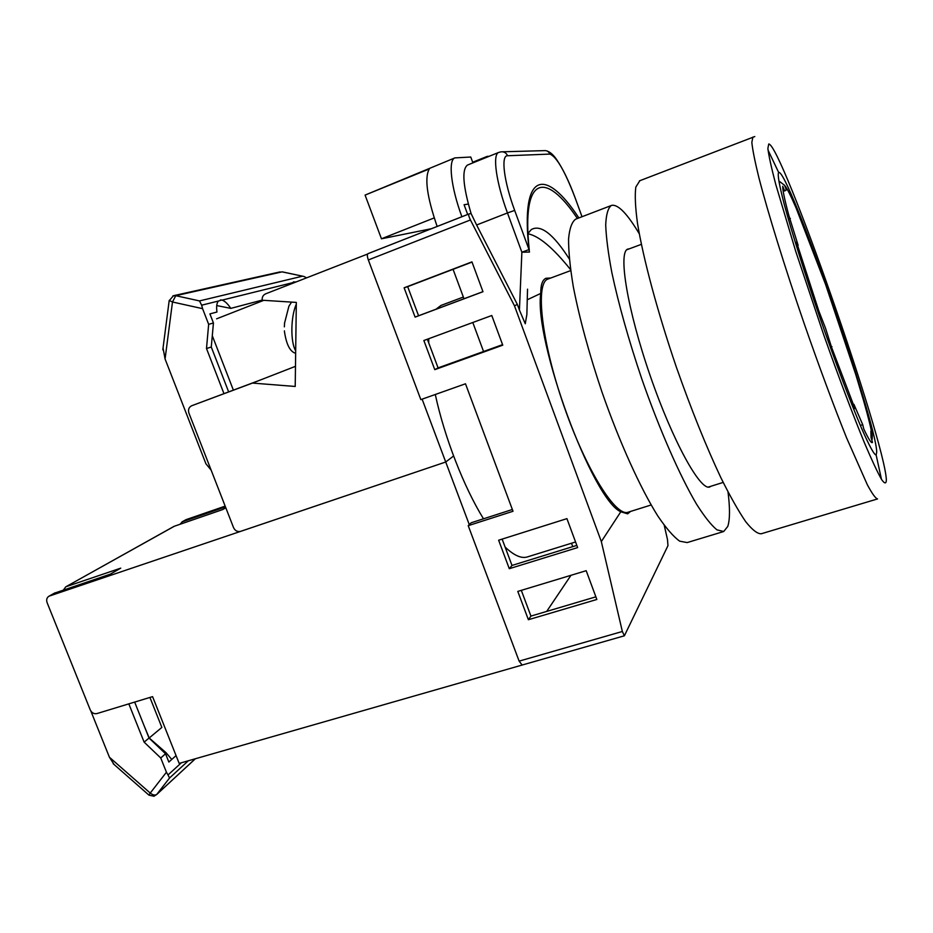 <?xml version="1.0" encoding="UTF-8"?>
<svg xmlns="http://www.w3.org/2000/svg" width="933" height="933" viewBox="0 0 933 933"><rect width="100%" height="100%" fill="white"/><g stroke="black" fill="none" stroke-linecap="round" stroke-linejoin="round"><path stroke-width="1.4" d="M548.312 278.92L547.811 279.107C535.145 283.329 541.385 340.977 563.684 405.284C585.842 469.661 616.142 517.745 628.329 512.135L651.141 504.986M441.076 305.394L435.979 309.243M428.737 338.714L428.702 342.854M435.291 394.484C444.493 437.355 463.888 487.166 483.504 518.806M505.115 547.088C514.153 555.625 521.664 558.879 527.646 556.838L575.568 541.968M622.346 631.489L624.387 635.793L522.142 665.042L519.121 661.124L622.346 631.489L601.33 541.572L620.807 511.774C592.513 499.785 533.734 340.417 540.755 293.417C540.662 284.868 542.411 279.818 546.015 278.256L550.738 278.022M527.542 289.16L526.865 314.503L525.267 323.763L519.424 310.071L521.874 252.225L507.459 212.957L476.611 224.993L471.083 213.552L468.972 213.949C468.343 214.648 468.832 216.654 470.43 219.955L368.337 259.957L420.83 399.616L465.485 383.79L513.022 511.272L468.214 525.676L519.121 661.124M368.337 259.957C367.17 256.528 367.042 254.429 367.952 253.683L468.926 213.984M571.497 543.239L572.757 546.645M512.369 509.5L471.223 522.76L468.214 525.676M546.691 611.418L570.996 575.288M540.755 293.417L527.18 299.808M519.424 310.071L517.349 304.45L514.468 305.802L470.43 219.955M601.33 541.572L514.468 305.802M476.611 224.993L517.349 304.45M624.387 635.793L667.97 545.653L667.48 539.507L664.261 525.419M630.615 511.412L627.629 513.85L620.807 511.774M517.803 591.417L528.393 619.722L596.84 599.476L586.192 570.693L517.803 591.417M498.63 540.219L509.29 568.698L577.644 547.589L566.926 518.631L498.63 540.219M423.862 340.51L434.778 369.655L502.759 345.163L491.784 315.506L423.862 340.51M471.946 261.881L404.129 287.796L415.103 317.115L482.979 291.714L471.946 261.881M546.575 150.819C549.934 151.857 553.187 154.633 556.325 159.135C562.727 168.337 569.083 181.434 575.369 198.437L582.005 216.724L575.358 198.437C565.106 171.509 556.616 156.721 549.887 154.085L507.552 155.753C500.706 155.216 503.878 181.375 514.666 210.415L529.023 249.578C520.089 169.853 546.155 168.01 578.88 217.925M471.083 213.552C462.896 185.644 461.695 169.479 467.48 165.071L467.713 164.978M570.553 269.602C553.129 247.898 538.936 235.956 527.985 233.786M569.317 259.001C553.339 233.996 540.673 224.188 531.309 229.576L527.973 233.402M577.399 218.497C545.945 171.462 521.197 174.156 529.268 250.056M521.874 252.225L529.477 252.05L529.023 249.578L521.874 252.225M521.314 590.356L530.935 616.095L595.86 596.84M502.141 539.111L511.995 565.445L576.827 545.385M427.349 339.227L438.078 367.894L502.572 344.65M472.016 262.08L407.674 286.653L418.567 315.762L482.967 291.656M418.567 315.762L415.103 317.115M407.674 286.653L404.129 287.796M438.078 367.894L434.778 369.655M511.995 565.445L509.29 568.698M530.935 616.095L528.393 619.722M472.681 162.249L487.189 156.382L489.137 156.301M483.562 351.496L472.798 322.491M463.993 298.758L453.065 269.322M437.157 226.462C426.952 196.828 424.34 177.643 429.308 168.931L365.083 195.09L454.872 157.899L470.757 157.024L472.914 162.867M487.411 157.001L487.189 156.382M454.872 157.899C447.98 160.219 450.966 187.253 461.893 216.736M467.666 214.462L464.074 204.735L468.331 204.059M431.478 228.702L381.457 238.79L434.207 217.914M381.457 238.79L365.083 195.09M367.59 254.044L265.602 293.848C263.059 295.073 261.928 297.195 262.196 300.228L296.321 302.409L295.213 386.46L252.47 383.078L191.755 405.727C188.863 407.185 187.918 409.634 188.909 413.074L233.542 527.623C235.116 530.807 237.495 532.043 240.656 531.344L445.729 462.01L453.59 455.98L445.729 462.01L422.113 399.161M233.367 390.099L212.292 335.728M295.481 366.331L252.47 383.078M216.608 318.829L263.817 300.321M191.755 405.727L257.007 381.282M284.588 322.736L284.367 326.853M284.483 331.472L284.437 330.842M284.507 332.02L284.53 332.043C286.466 344.709 290.175 351.799 295.656 353.315M220.445 299.948L221.762 300.029L218.369 301.056C216.713 303.062 216.246 306.712 216.957 312.03L209.913 313.885L213.435 322.993L208.654 324.334L202.589 308.66L172.488 302L169.2 300.449M293.778 281.883L294.676 281.929L293.475 281.929L291.749 283.562M306.479 277.777L303.948 276.471L282.069 271.865L175.754 295.691L172.488 302L165.071 358.983L205.901 463.748L211.15 470.15M165.071 358.983L163.042 347.962M221.762 300.029L222.124 300.123C224.876 301.044 227.757 303.796 230.789 308.38L262.185 300.099M294.676 281.929L295.364 282.151M218.369 301.056L201.645 305.196L199.499 300.916L302.479 276.191M230.789 308.38L216.736 305.558M201.645 305.196L202.589 308.66M228.632 391.86L211.278 347.018L213.435 322.993M223.955 393.609L206.496 348.522L211.278 347.018M206.496 348.522L208.654 324.334M282.209 271.841L302.933 276.25M876.717 452.073C876.18 420.853 787.825 168.185 778.717 172.453L778.647 172.488C777.352 174.308 779.207 184.851 784.198 204.129C791.604 231.594 804.806 273.661 819.92 317.64C835.14 361.561 850.569 402.473 861.486 428.107C869.299 445.927 874.186 454.907 876.157 455.036L876.717 452.073M768.022 150.05L778.658 172.477M876.157 455.036L881.487 479.364M877.37 498.98L761.246 533.769C757.421 533.921 752.231 529.862 745.654 521.617C738.353 510.887 730.061 496.181 720.777 477.498C705.989 446.079 691.19 409.295 676.367 367.159C657.485 311.89 643.187 258.453 637.472 223.162C635.291 207.056 634.743 195.02 635.828 187.043L639.863 180.687M710.923 486.256L709.861 486.898C700.671 491.621 672.845 441.507 650.184 375.707C627.408 309.954 617.973 252.202 627.722 249.111L629.343 248.808M723.25 531.658L687.178 542.574L679.667 541.163C673.439 536.662 666.162 528.276 657.823 516.007C640.47 488.425 619.687 442.674 602.1 392.396C589.108 353.735 579.51 318.55 573.329 286.828C570.121 267.573 568.524 251.642 568.559 239.058C569.492 228.632 571.836 222.007 575.591 219.185L576.081 218.998M728.02 492.018C730.061 508.193 729.979 519.658 727.763 526.434L723.693 531.518L716.941 529.851C711.214 525.151 704.38 516.544 696.45 504.018C679.865 475.912 659.479 429.577 641.764 378.833C628.609 339.845 618.649 304.45 611.861 272.658C608.223 253.379 606.182 237.483 605.704 224.981C606.135 214.66 607.966 208.187 611.208 205.552L611.931 205.307C618.346 204.455 627.466 213.96 639.292 233.821M872.133 439.431L872.297 435.758L870.874 431.104L871.06 437.589L872.507 442.347C871.609 443.898 868.681 439.408 863.736 428.877L862.722 424.69L853.917 404.339L854.931 408.572L831.606 347.391L825.577 328.381L818.754 310.782L796.514 242.09L798.147 245.379L788.758 215.138C784.606 199.662 782.6 190.029 782.74 186.262L784.63 191.02L786.367 189.924L784.525 185.27L779.778 181.643M784.525 185.27C786.811 187.836 790.648 195.37 796.059 207.884L825.588 284.472L855.899 374.961L863.631 400.805C868.18 416.701 871.072 428.352 872.297 435.758M804.922 229.355L804.409 228.457M860.354 425.436L862.722 424.69M784.478 190.624L786.367 189.924M788.373 219.162L790.379 218.439M830.3 347.158L831.921 346.621M171.765 759.45L166.016 752.674L149.198 737.98L161.852 727.413L149.921 697.441M128.824 703.867L144.125 742.143L160.744 757.981L166.436 772.209L150.236 793.073C152.86 795.114 155.03 795.569 156.744 794.438L153.945 796.246L148.988 795.149M113.173 763.695L148.907 795.091L150.236 793.073L109.418 757.234L114.118 764.535M109.418 757.234L90.828 711.004M149.198 737.98L143.985 725.419M181.375 762.774L168.01 774.961L169.538 778.005L188.279 760.803M176.395 756.441L175.847 755.8L168.85 762.051L165.549 753.759L160.744 757.981M168.01 774.961L166.436 772.209M144.125 742.143L149.035 738.038L165.549 753.759M134.667 702.082L149.035 738.038M522.352 664.984L179.171 763.404L152.58 696.636L96.869 713.593C93.976 714.13 91.772 712.905 90.256 709.908L47.093 602.625C46.16 599.686 46.825 597.528 49.099 596.14L445.729 462.01L469.276 524.649M225.459 506.887L182.378 521.757L186.332 519.553L225.168 506.129M63.432 590.006L65.765 586.834L174.354 526.235L222.66 509.581L225.809 507.774M66.243 586.635L120.754 568.15L110.327 574.145L54.324 593.213M186.332 519.553L185.562 519.926M179.987 524.299L182.378 521.757M174.354 526.235L173.573 526.62M514.666 210.415L507.459 212.957C496.158 182.53 492.309 154.481 498.677 152.441L467.48 165.071M549.887 154.085C548.744 151.508 546.808 150.365 544.067 150.645L502.689 151.799M507.552 155.753C506.246 152.825 504.065 151.531 500.986 151.846L498.677 152.441M295.679 350.843C290.361 342.189 290.653 316.684 296.286 304.263M292.216 282.792L222.124 300.123M296.228 281.801L295.166 282.069M172.873 295.913L175.754 295.691L199.499 300.916M768.745 143.997L767.871 148.452C768.78 155.764 771.393 167.683 775.696 184.209L795.732 251.374L823.769 334.97C838.767 377.399 853.194 415.57 864.739 443.548C871.819 460.167 877.417 472.133 881.545 479.457C884.729 483.994 886.327 484.029 886.35 479.539C884.134 438.195 781.329 144.044 768.745 143.997M877.568 498.922C875.597 498.49 872.18 493.755 867.317 484.717L846.616 437.927C833.402 405.004 819.244 366.867 804.141 323.483C784.63 266.698 767.882 212.502 758.832 177.457C754.937 161.549 752.604 149.875 751.835 142.411L752.884 137.081M165.199 753.432L166.016 752.674M195.289 758.797L156.744 794.438L169.538 778.005M49.577 595.942L55.21 592.793M708.287 487.084L723.168 482.419M547.904 279.072L570.693 270.605M626.743 249.776L641.356 244.353M440.901 305.464L463.351 297.044M468.972 213.949L367.952 253.683M291.574 302.105L288.915 306.176L284.542 323.203M173.456 295.726L169.165 300.741L162.808 349.805M173.783 295.644L280.087 271.9M754.785 136.545L639.455 180.85M575.591 219.185L611.208 205.552M156.639 794.566L195.335 758.786M49.099 596.14L54.732 592.991M181.958 521.932L185.912 519.728M65.765 586.834L173.935 526.41"/></g></svg>
